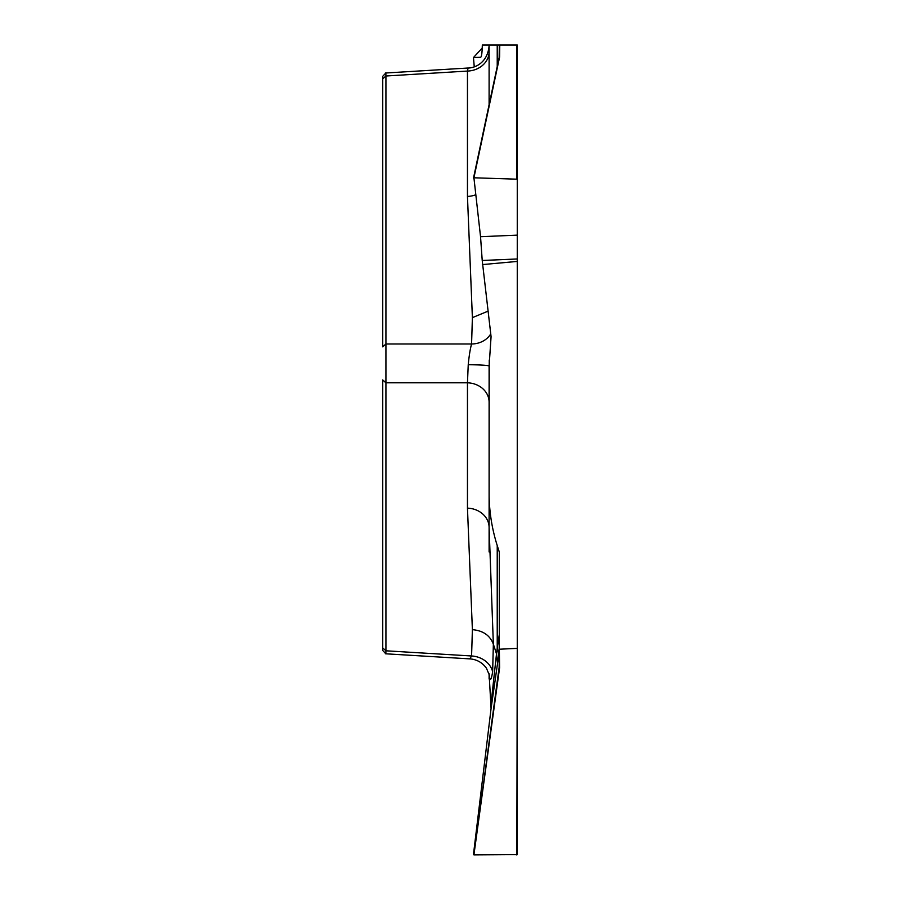 <?xml version="1.0" encoding="UTF-8"?>
<svg xmlns="http://www.w3.org/2000/svg" width="900" height="900" viewBox="0 0 900 900"><rect width="100%" height="100%" fill="white"/><g stroke="black" fill="none" stroke-linecap="round" stroke-linejoin="round"><path stroke-width="1.35" d="M473.918 854.899L499.151 667.26L499.331 648.214L499.601 667.665L473.918 854.899L517.264 854.617L517.264 258.975L482.22 260.483L491.074 336.69L489.105 366.064L489.105 527.558L489.24 360M517.264 46.811L517.264 235.136L517.264 45.011L499.781 45.011L499.601 57.004L473.918 177.784L516.825 179.179L516.825 45.011M482.22 260.483L480.544 236.711L517.264 235.136L517.264 258.975M482.22 48.038C481.984 54.034 481.433 57.116 480.544 57.285L473.468 57.532L474.244 66.78L473.468 57.544L482.22 48.038L482.321 45.011L499.781 45.011M491.074 45.011L489.105 45.011L489.105 104.603M473.468 854.46L491.074 708.491L489.105 673.762C489.994 681.683 491.175 680.996 492.649 671.704A22.421 19.418 5.6 0 0 471.577 655.976L472.387 629.674L467.46 508.151L467.46 382.804L468.236 364.736C469.114 355.725 470.216 348.817 471.577 343.991L472.387 317.644L467.46 196.414L467.46 71.066L468.067 68.051C475.819 67.928 487.8 62.111 489.105 45.686M516.825 855L517.264 647.393M517.264 261.428L482.321 264.6M491.029 703.969L496.507 653.884L493.358 644.197L489.105 527.558L489.105 493.245C489.127 510.986 491.839 528.424 497.228 545.546L499.331 552.173L499.331 648.214M516.825 648.394L499.781 649.204M382.736 76.297L385.841 73.001L385.931 76.005L385.931 650.801L385.841 653.783L382.736 650.498M382.736 649.946L382.736 379.946L385.931 382.804L467.46 382.804A22.421 19.418 0 0 1 489.105 402.21M490.736 333.9A22.421 19.372 5.5 0 1 471.577 343.991L385.931 343.991L382.736 346.86L382.736 76.748M475.481 194.873A22.421 19.418 0 0 1 467.46 196.414M489.105 51.66A22.421 19.418 0 0 1 467.46 71.066L385.931 76.005L382.736 78.862M489.105 493.245L489.105 551.936M497.498 663.097L496.507 653.884L497.228 648.067L499.331 634.309L499.151 652.275L491.074 708.491M489.105 527.558A22.421 19.418 0 0 0 467.46 508.151L467.46 385.627M473.918 177.784L480.544 236.711M499.196 57.218L499.331 55.699L499.331 57.071M473.512 177.986L499.151 57.443L499.331 45.011M472.387 629.674C483.041 630.574 490.027 635.411 493.358 644.197L492.649 671.704M497.228 545.546L497.228 648.067A22.421 21.341 -171.3 0 1 498.33 657.63M469.845 658.879L471.577 655.976L385.931 650.801L382.736 647.933M497.228 45.011L497.228 66.375M487.98 311.186L472.387 317.644M468.236 364.736A22.421 1.339 180 0 1 489.105 366.064L489.105 366.188M473.479 178.088L499.601 57.004M499.601 667.665L499.151 652.275M467.719 68.04L385.358 73.024M489.105 679.005L489.105 673.762M469.789 658.879L385.358 653.771M469.935 658.856C476.887 659.475 482.389 662.591 486.45 668.227L489.127 674.606"/></g></svg>
